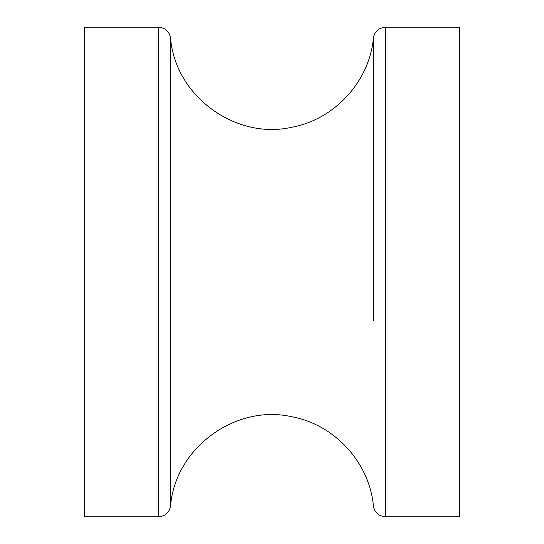 <?xml version="1.0" encoding="UTF-8"?>
<svg xmlns="http://www.w3.org/2000/svg" width="544" height="544" viewBox="0 0 544 544"><rect width="100%" height="100%" fill="white"/><g stroke="black" fill="none" stroke-linecap="round" stroke-linejoin="round"><path stroke-width="0.82" d="M385.58 27.2L459.68 27.2L459.68 516.8L385.58 516.8L385.58 27.2L380.623 28.247L378.454 29.492C375.544 31.654 373.864 34.537 373.415 38.128L373.415 320.96M158.42 27.2L84.32 27.2L84.32 516.8L158.42 516.8L158.42 27.2C165.247 27.758 169.306 31.396 170.585 38.128L170.585 505.872C169.306 512.604 165.247 516.242 158.42 516.8M373.415 223.04L373.415 38.128C369.396 81.634 334.315 119.755 291.292 127.357C235.022 139.896 175.1 95.608 170.585 38.128M385.58 516.8L380.623 515.753L378.454 514.508C375.544 512.346 373.864 509.463 373.415 505.872C369.396 462.366 334.315 424.245 291.292 416.643C235.022 404.104 175.1 448.392 170.585 505.872"/></g></svg>
